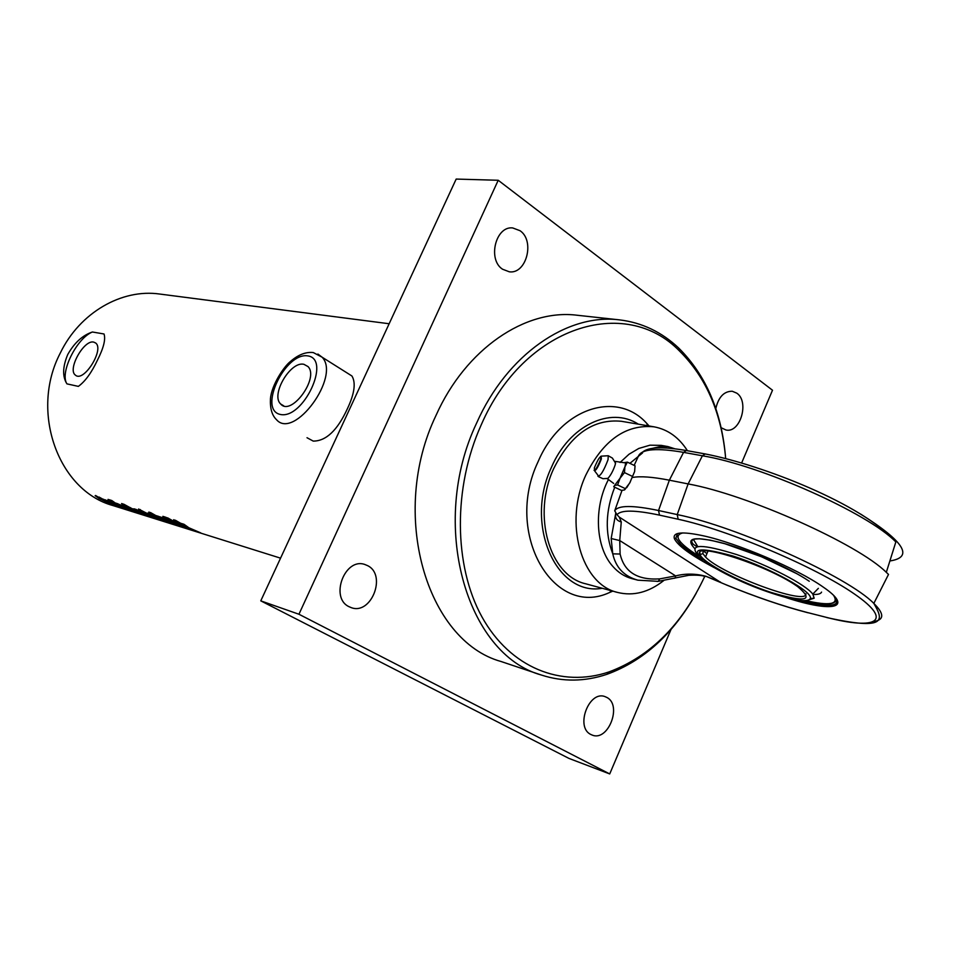 <?xml version="1.0" encoding="UTF-8"?>
<svg xmlns="http://www.w3.org/2000/svg" width="953" height="953" viewBox="0 0 953 953"><rect width="100%" height="100%" fill="white"/><g stroke="black" fill="none" stroke-linecap="round" stroke-linejoin="round"><path stroke-width="1.43" d="M715.81 408.539C718.526 396.984 724.006 391.218 732.249 391.242L736.788 393.16C749.594 401.594 740.314 433.341 725.995 430.006L721.147 427.718M502.529 269.211C487.364 259.538 495.679 225.79 512.69 227.934L520.04 230.709C535.145 240.787 526.401 274.345 509.319 271.808L502.529 269.211M590.872 734.489C574.969 727.294 588.978 690.067 605.06 696.643L606.727 697.382C622.476 704.91 608.288 741.875 592.194 735.073L590.872 734.489M349.012 606.68C329.535 597.757 344.867 557.183 364.868 564.498L367.667 565.677C387.013 575.04 371.265 615.388 351.204 607.621L349.012 606.68M741.684 462.86L772.502 390.23L498.216 180.272L456.177 179.069L260.777 600.855L568.953 758.409L609.717 773.931L670.995 629.492M498.216 180.272L298.944 614.244L609.717 773.931M704.72 576.422C682.11 624.691 650.208 656.522 609.027 671.913C561.508 688.03 510.177 667.982 481.92 616.841C453.699 565.784 452.925 487.531 481.217 424.871C523.971 326.045 625.228 294.894 679.572 351.085C706.364 377.674 721.731 413.459 725.662 458.429C721.862 412.208 706.209 375.422 678.715 348.059C661.668 331.978 641.929 322.579 619.51 319.874L577.22 315.252C525.496 308.593 465.755 348.75 436.033 415.377C388.884 513.333 426.301 640.881 501.087 661.513L541.411 675.046C562.901 682.003 584.761 681.74 606.978 674.295C643.609 660.917 673.342 633.912 696.202 593.266M298.944 614.244L260.777 600.855M619.51 319.874C567.428 313.156 506.948 354.468 476.679 422.953C428.659 523.673 466.077 654.401 541.411 675.046M303.888 364.296L308.01 366.571C319.493 377.912 291.213 416.628 280.706 404.036C270.438 395.054 290.343 360.937 303.888 364.296M346.475 372.552L351.931 376.006C355.993 382.713 354.528 393.541 347.511 408.48C337.517 430.268 326.093 441.144 313.227 441.096L307.009 437.725M93.716 342.103L95.634 342.997C104.687 349.334 83.65 382.856 75.454 375.148C67.103 369.752 83.876 339.435 93.716 342.103M97.444 360.174C91.512 372.754 85.139 381.486 78.36 386.382L66.936 383.868C62.302 376.578 62.588 366.774 67.782 354.445C74.417 342.746 82.625 335.265 92.405 332.001L104.02 333.979C105.807 339.268 103.615 348 97.444 360.174M280.563 558.16L113.145 505.614C58.467 490.866 29.46 411.791 60.313 353.003C79.79 312.584 121.746 288.568 159.663 294.036L389.158 323.746M188.908 527.783L200.702 532.87L189.992 528.772L193.292 530.547L173.708 519.707L184.846 526.056L181.237 523.423L183.989 524.281L188.908 527.783M181.118 525.353L192.863 530.416L182.226 526.33L185.537 528.117L166.013 517.324L177.091 523.638L173.482 521.017L176.198 521.863L181.118 525.353M165.453 517.157L168.145 519.051L165.56 518.253L162.868 516.347L165.453 517.157M168.991 519.611L184.965 527.938L168.991 519.611M167.954 519.981L181.844 526.949L165.191 519.194L175.781 525.055L159.854 516.776L167.954 519.981M163.797 519.933L175.4 524.936L164.929 520.922L168.276 522.697L148.882 512.023L159.842 518.241L156.221 515.644L158.865 516.466L163.797 519.933M136.672 510.498L142.616 513.75L139.329 512.726L148.072 516.288L140.52 513.667L129.417 507.58L136.672 510.498M109.261 503.827L104.83 501.719L107.153 502.445L112.942 505.054L99.124 498.514L95.157 495.667L116.945 506.519L109.381 503.553M107.379 500.456L125.57 509.462L112.537 504.197L103.305 499.181L114.622 504.852L107.379 500.456M108.904 499.622L127.976 510.058L108.904 499.622M115.23 502.898L130.847 510.951L115.23 502.898M111.763 500.516L114.396 502.35L109.392 499.777L111.763 500.516M123.342 506.079L136.97 512.881L120.781 505.352L131.335 511.106L115.706 503.041L123.342 506.079M123.997 504.304L143.176 514.823L135.04 512.035L123.795 506.198L122.806 505.447L123.461 505.412L125.498 506.234L121.579 503.553L123.997 504.304M142.14 511.928L146.452 514.429L139.746 511.463L152.54 517.765L134.325 508.831L142.14 511.928M158.532 519.361L142.688 512.166L138.542 509.021L158.532 519.361M154.803 516.157L160.795 519.445L157.412 518.384L166.275 521.994L158.555 519.314L147.393 513.179L154.803 516.157M184.846 526.056L182.654 523.864M190.052 528.617L175.269 520.195M177.091 523.638L174.899 521.458M182.285 526.187L167.573 517.813M166.751 518.087L164.416 516.836M174.482 522.971L168.24 519.385M167.799 520.85L161.7 517.348M171.326 521.97L165.381 518.837M159.842 518.241L157.638 516.085M165 520.767L150.431 512.5M133.277 508.807L137.804 511.773M135.219 510.546L130.001 507.472M139.388 512.607L137.327 511.618M140.067 512.44L139.329 512.726M113.812 505.078L113.05 504.816M103.865 499.729L99.064 497.061M103.174 500.063L95.586 495.489M113.705 503.792L109.011 500.956M107.856 501.242L105.33 499.813M117.481 505.9L114.705 504.673M116.79 504.709L108.07 499.372M119.721 505.638L114.658 502.719M113.038 501.421L110.917 500.254M122.639 506.555L117.517 503.601M125.927 507.604L120.983 505.007M138.03 512.988L126.713 507.222L138.03 512.988M132.205 509.593L127.071 506.877M125.498 506.234L123.104 504.03M128.893 508.545L123.556 505.447M139.114 513.036L138.28 512.75M141.675 512.583L136.136 509.402M144.332 513.238L139.686 510.82M141.556 511.082L140.127 509.51M149.085 514.93L141.652 510.915M151.324 514.429L155.887 517.419M153.576 516.347L147.977 513.071M157.471 518.265L155.339 517.253M158.234 518.11L157.412 518.384M66.936 383.868C59.479 372.957 76.597 338.244 92.405 332.001M612.791 591.134L609.801 592.397C553.836 618.997 503.589 533.716 538.135 461.609C560.9 407.67 617.282 390.027 646.92 423.585L649.1 425.979M617.615 592.444L585.714 583.796C549.631 575.886 531.857 515.287 553.669 468.685C570.835 434.354 593.421 418.558 621.439 421.297L654.032 426.825C625.883 424.097 603.106 440.25 585.738 475.285C563.64 522.84 581.354 584.534 617.615 592.444C633.411 596.304 648.779 592.349 663.705 580.591M602.26 588.287C556.242 596.518 524.221 524.615 551.465 467.268C569.286 425.383 610.551 406.038 638.343 424.168M687.447 450.745C678.917 437.379 667.779 429.41 654.032 426.825M630.409 481.718L626.752 487.638M634.627 471.521L635.043 465.814L627.372 462.134L624.906 466.875L624.465 472.593L620.01 478.299L617.604 484.958L614.649 485.375L613.72 486.733L621.368 490.378L624.334 489.997L629.742 482.957L634.627 471.521L629.742 482.957L624.751 489.747M627.372 462.134L624.382 462.634C625.609 462.134 625.787 463.551 624.906 466.875L620.01 478.299L614.649 485.375M632.184 476.286L624.465 472.593M625.299 488.639L617.604 484.958M601.593 456.13L608.252 455.737L608.05 459.656C603.833 470.734 600.45 476.238 597.876 476.155M614.876 461.431L615.495 461.419L615.257 464.623C613.172 470.77 610.718 475.368 607.895 478.394L606.966 478.632M622.023 490.378L614.709 510.784L616.996 514.751C620.856 509.807 635.02 509.938 659.5 515.132L678.167 519.242C727.925 529.856 815.172 566.701 854.257 593.886C894.069 621.213 876.689 630.433 826.263 617.33L807.513 612.565C782.389 606.048 754.847 596.626 724.899 584.296L705.792 576.231C695.392 573.539 685.35 573.432 675.641 575.91L659.798 578.876C637.474 580.306 624.251 572.026 620.117 554.027L619.736 540.554L611.171 538.516L612.767 553.848C615.817 567.607 624.191 576.386 637.902 580.186L631.934 578.626C624.703 576.708 618.33 572.634 612.839 566.404C595.542 547.439 593.409 507.925 608.502 479.407M874.509 621.416C884.348 619.557 884.122 613.565 873.83 603.416L888.506 574.433L886.314 572.336C857.7 543.853 747.152 494.595 688.126 483.921L669.363 480.193C652.567 476.917 640.261 476.012 632.458 477.477M676.618 533.859L677.857 537.289M835.972 601.736L837.365 600.914M837.127 599.842C838.163 606.954 825.691 607.121 799.722 600.33M702.79 559.923C692.212 553.741 684.552 548.297 679.823 543.591L675.844 538.171L677.535 533.549M634.162 465.386L638.713 455.498C642.489 448.934 657.439 447.886 683.551 452.365L686.351 450.543C663.157 446.516 648.588 447.017 642.644 452.032M785.772 597.507C832.267 612.827 854.877 608.574 822.904 586.857C797.149 568.607 737.241 543.115 703.1 535.753C681.919 531.238 672.353 532.239 674.426 538.755C677.928 545.855 691.259 555.516 714.405 567.726M674.081 578.316L675.081 578.042L675.641 575.91L619.736 540.554L621.261 521.946L619.259 517.086L616.996 514.751M620.058 462.479L629.028 454.236L638.772 448.458L649.982 445.182L661.239 445.373L667.946 446.576L659.059 446.826L655.092 448.053M674.784 448.78L667.946 446.576L674.593 448.756M724.899 584.296L726.305 584.868M720.587 582.116L705.792 576.231M614.733 487.221C605.489 510.737 604.833 532.941 612.767 553.848L620.117 554.027M657.129 581.461L658.249 581.342L659.798 578.876M621.261 521.946C617.151 520.874 615.233 518.384 615.531 514.453L611.171 538.516M661.787 447.839L659.059 446.826L652.388 448.375M805.893 593.767C807.787 606.179 721.314 574.194 705.494 556.993L702.873 553.562L703.159 551.025M796.22 585.642C765.938 564.593 691.306 541.054 700.014 554.753C703.35 562.901 739.802 582.152 771.037 592.421C805.797 602.772 814.672 600.843 797.673 586.631L796.22 585.642M787.595 597.972C760.577 590.55 735.347 579.972 711.903 566.225C687.077 548.737 694.129 545.354 733.036 556.052C770.262 567.928 813.779 592.063 810.253 598.579C808.68 601.486 801.128 601.283 787.595 597.972M807.513 600.354L814.16 598.174L812.79 594.1C805.857 584.677 769.095 565.486 736.86 554.622C702.158 543.841 689.007 543.794 697.417 554.479M821.569 592.099C820.795 593.862 817.96 594.636 813.052 594.458M706.947 553.562L703.29 551.013M697.751 546.51L693.415 539.446M307.831 355.898C331.489 359.15 303.28 419.582 280.337 414.46C257.703 409.873 285.066 351.967 307.831 355.898M351.931 375.994L322.09 357.184L313.263 352.55C305.77 351.74 298.122 354.742 290.343 361.568C284.292 366.143 271.593 384.762 270.449 398.723C269.961 408.396 271.974 415.389 276.501 419.677C294.096 440.286 340.96 376.316 322.09 357.184L317.885 354.039M600.771 459.132C596.59 469.019 594.458 471.914 594.362 467.828C598.52 458 600.652 455.093 600.771 459.132M594.041 470.246C595.399 471.64 597.853 467.863 601.379 458.929L601.14 456.153L600.319 456.713M678.167 519.242L677.214 514.584L688.126 483.921L702.397 455.784L683.551 452.365L669.363 480.193L658.535 510.51C632.673 505.114 618.068 505.197 614.709 510.784M718.872 581.235L619.259 517.086M629.897 463.349L642.56 452.913M705.208 453.938C761.721 464.897 861.857 503.589 895.844 541.959C868.219 513.155 760.506 465.219 702.397 455.784L705.208 453.938L686.351 450.543M889.888 560.96C914.058 557.279 904.326 541.661 860.678 514.108M659.5 515.132L658.535 510.51L677.214 514.584C736.395 526.425 848.313 576.994 873.83 603.416C882.728 618.878 888.792 631.339 826.727 617.544L827.24 617.58M826.263 617.33L808.489 612.803M807.513 612.565L807.989 612.767C783.032 606.299 755.705 596.983 725.995 584.797M837.091 599.759L836.603 600.759M836.472 601.021L836.174 601.641M615.698 513.298L615.531 514.453M833.732 595.577C839.057 604.381 829.658 606.048 805.547 600.593M698.597 556.028C678.286 543.043 673.032 535.336 682.825 532.93M809.276 581.27C790.085 568.202 751.452 551.108 723.613 543.317C694.487 535.896 684.754 537.54 694.427 548.249M280.706 404.036L283.708 405.835M679.572 351.085L678.715 348.059M609.027 671.913L606.978 674.295M647.397 425.693L646.92 423.585M611.123 590.693L609.801 592.397M594.779 471.08L597.865 475.13M598.484 476.667L602.963 478.704L607.895 478.382M615.578 463.277L612.398 458.083L608.252 455.737M607.144 478.597L613.672 483.409M615.495 461.419L624.203 462.729M679.823 543.591L680.502 541.983M675.844 538.171L674.426 538.755M705.208 576.541C702.147 575.314 696.667 574.897 688.769 575.302L658.249 581.342L637.902 580.186M895.844 541.959L886.314 572.336M702.873 553.562L700.014 554.753M705.494 556.993L708.043 551.001M810.253 598.579L814.16 598.174M699.883 552.692L700.217 554.67M812.79 594.1L818.365 588.346M805.333 600.604C819.27 603.583 833.47 606.99 836.901 599.437M697.012 546.653L693.26 544.318L691.664 541.9L692.081 540.315L694.773 539.053L699.74 538.767L710.473 540.196L724.84 543.722L761.53 556.766L797.101 573.825"/></g></svg>
